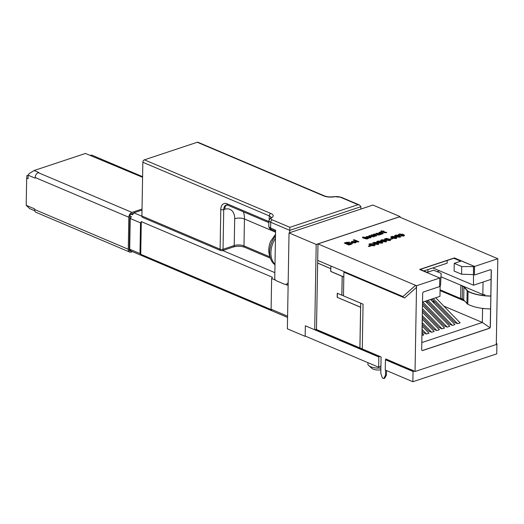 <?xml version="1.0" encoding="UTF-8"?>
<svg xmlns="http://www.w3.org/2000/svg" width="524" height="524" viewBox="0 0 524 524"><rect width="100%" height="100%" fill="white"/><g stroke="black" fill="none" stroke-linecap="round" stroke-linejoin="round"><path stroke-width="0.79" d="M367.927 362.667L367.9 364.029A10.369 3.91 1 0 0 368.772 365.634A10.369 3.91 1 0 0 380.889 368.031M380.856 369.852A6.91 2.607 -179 0 1 371.883 368.359L368.772 365.634M400.061 217.263L400.074 216.576L372.918 205.054L289.038 232.925L316.201 244.446L314.708 329.766L305.348 325.804L378.852 356.975A5.423 2.044 -179 0 1 379.546 356.503L315.73 329.432L316.489 329.183M380.922 366.25A5.423 2.044 1 0 0 378.669 367.232L305.164 336.048L305.348 325.804L305.164 336.362L305.59 336.225M317.983 243.922L416.541 285.731L439.787 278.008L419.652 269.467L454.419 257.913L474.554 266.454L497.8 258.725L399.242 216.916L317.983 243.922L317.695 260.402L402.943 296.571L415.434 285.423L416.429 285.842L416.397 287.466L404.666 297.94L343.901 272.166L343.489 295.883L363.066 304.189L362.281 348.971L379.795 356.399A5.423 2.044 1 0 0 379.546 356.51L379.546 356.51M360.722 303.2L359.942 347.936L362.281 348.932M359.942 347.936L316.483 329.537L317.649 263.035L330.755 268.72L330.709 271.471L342.165 276.331L341.838 295.182L337.26 293.243L337.187 297.337L360.604 307.274L359.89 347.956M317.741 260.421L317.649 263.035M497.8 258.725L496.3 344.51L415.041 371.509L385.762 358.927L385.749 359.733M379.795 356.399L381.079 356.942L380.797 373.357L382.369 377.928L383.771 378.524L385.481 375.341L385.566 370.16M416.541 285.731L415.041 371.509M426.49 302.4L427.826 301.955M431.331 299.224L431.317 300.311M421.813 342.565L482.349 322.45L482.584 308.623L481.785 308.282M432.136 301.149L435.149 302.433M443.835 306.114L482.349 322.45L489.927 327.71M422.462 305.315L444.568 327.998L442.027 328.843L439.079 327.592L422.377 310.45M422.344 312.232L439.387 329.72L436.846 330.565L433.898 329.314L422.279 317.393M422.292 319.221L434.2 331.443L431.658 332.288L428.711 331.037L422.2 324.356M422.167 326.144L429.018 333.166L426.477 334.011L423.523 332.76L422.049 331.247M421.977 332.989L423.831 334.888L421.938 335.524M425.331 301.215L449.756 326.275L447.214 327.12L444.267 325.869L422.495 303.527M430.518 299.492L454.943 324.553L452.402 325.397L449.448 324.146L426.667 300.769M435.706 297.77L460.124 322.83L457.583 323.675L454.636 322.424L431.855 299.047M394.637 235.839L395.319 235.25L396.963 235.066L399.354 235.702L400.749 236.678L400.061 237.261L396.02 236.802L394.631 235.774M392.843 238.662L390.956 239.291L390.17 238.957L392.063 238.328L392.843 238.662M380.562 240.516L381.243 239.927L382.887 239.743L385.278 240.378L386.666 241.354L385.985 241.937L381.944 241.479L380.555 240.451M380.555 240.64L381.243 240.058L382.887 239.874L386.673 241.413M372.741 243.11L373.422 242.527L375.066 242.343L377.457 242.979L378.845 243.948L378.164 244.538L374.123 244.079L372.734 243.051M370.946 245.939L369.06 246.568L368.274 246.234L370.167 245.605L370.946 245.939M381.334 232.315L383.28 233.619L382.304 233.946L378.885 232.492L381.295 231.791L381.924 232.23L381.112 232.564M379.049 232.564L380.332 232.499L380.535 231.896L381.295 231.791M374.411 236.566L373.448 236.887L368.844 235.826L369.806 235.505L372.747 236.226L371.149 235.06L372.099 234.745L374.968 235.492L373.429 234.307L374.385 233.986L376.625 235.833L375.682 236.141L372.839 235.427L374.411 236.566M364.154 237.385L364.868 237.149L365.529 237.424L364.815 237.667L366.283 238.289L368.3 238.551L367.632 238.865L366.034 238.898L362.719 237.863L363.178 237.713L362.516 237.431L362.955 236.874L364.154 237.516L364.868 237.149M358.907 241.715L357.931 242.042L353.248 240.058L354.224 239.73L358.907 241.715M348.938 245.029L344.255 243.044L346.305 242.363L349.475 242.199L349.803 242.861L351.814 243.044L352.357 243.575L351.859 244.033L348.938 245.029M344.425 243.116L349.475 242.199L349.796 242.992L351.814 243.044M355.128 242.291L356.124 241.918L355.541 242.881L352.01 242.736L351.172 242.016L351.905 241.407L355.704 241.688L353.228 242.514L354.879 242.605L356.124 241.918L356.333 242.278M353.228 242.514L354.872 242.73L355.023 242.193M369.99 237.352L370.979 236.979L370.396 237.942L366.866 237.798L366.027 237.077L366.767 236.475L370.566 236.756L368.09 237.575L369.734 237.667L370.979 236.979L371.195 237.339M368.09 237.575L369.734 237.791L369.885 237.254M375.675 234.235L376.271 233.311L379.088 233.37L381.524 234.202L379.343 234.975L377.103 234.942L377.313 234.045L378.001 233.645L375.675 234.235L375.42 233.874M376.835 233.625L376.645 234.005M377.103 234.942L376.691 234.556M382.664 231.235L383.378 230.999L384.04 231.281L383.319 231.516L384.793 232.139L386.804 232.401L386.142 232.715L384.537 232.748L381.23 231.713L381.682 231.562L381.027 231.281L381.459 230.724L382.658 231.366L383.378 230.999M370.304 244.151L370.887 244.983L371.411 244.512L374.391 244.636L375.053 245.239L374.319 245.815L370.252 245.396L368.909 244.387L369.649 243.778L372.269 243.837L370.062 244.439M370.887 244.983L371.411 244.512M376.651 241.813L377.332 241.223L378.976 241.047L381.367 241.682L382.756 242.651L382.075 243.241L378.033 242.782L376.645 241.747M376.645 241.944L377.332 241.354L378.976 241.171L382.762 242.717M384.472 239.213L385.153 238.63L386.797 238.446L389.188 239.082L390.577 240.051L389.895 240.64L385.854 240.182L384.465 239.154M390.727 237.136L391.408 236.547L393.052 236.363L395.443 237.005L396.838 237.975L396.151 238.558L392.109 238.106L390.721 237.071M390.727 237.261L391.408 236.678L393.052 236.494L396.838 238.04M401.397 236.003L403.185 235.761L402.602 234.804L402.059 235.283L399.091 235.152L398.436 234.556L399.164 233.973L403.238 234.392L404.574 235.4L403.834 236.01L401.22 235.951L403.421 235.472M419.862 269.552L453.804 258.273L460.72 261.207L454.243 263.362L461.736 266.539L474.554 266.611L474.403 275.028L490.333 269.736A1.382 0.937 -67 0 1 490.85 269.749A1.382 0.937 -67 0 1 491.322 270.679L490.346 326.76A1.382 0.937 -67 0 1 489.305 328.378L422.685 350.517A1.382 0.937 -67 0 1 422.167 350.504A1.382 0.937 -67 0 1 421.689 349.574L422.671 293.492A1.382 0.937 -67 0 1 423.706 291.875L439.636 286.582L439.787 278.008M453.804 258.273L454.419 258.07L474.554 266.454M474.443 266.565L474.403 275.028M473.454 266.893L473.513 285.207L491.067 279.371L490.831 296.106A27.359 10.31 -179 0 1 468.056 291.416A6.91 2.607 1 0 1 467.146 290.728L463.917 287.06A6.91 2.607 1 0 0 462.45 286.104L460.858 285.423L462.705 286.019A7.257 2.738 1 0 1 464.244 287.021L467.474 290.689A6.57 2.476 1 0 0 468.338 291.344A27.012 10.179 -179 0 0 490.772 295.975M490.791 269.722A1.382 0.937 -67 0 1 491.217 270.633L491.067 279.371M422.521 302.151L439.964 296.355L440.147 285.6L440.533 285.475L441.149 273.377L433.656 270.201L427.171 272.356L420.255 269.421M439.78 278.08L440.664 277.792M441.084 276.829L482.833 294.54L483.049 282.036M464.742 301.051L440.062 290.584M482.833 294.54L484.785 294.599L484.766 295.667M484.543 308.603L482.584 308.623M415.48 285.442L402.943 296.571M330.709 271.471L330.919 266.015M330.827 271.432L343.823 276.947M343.901 272.166L404.731 297.881M463.661 299.826L440.075 289.818M439.636 270.836L437.114 271.668M427.898 272.113L427.944 269.572M432.831 267.947L473.513 285.207M447.195 260.467L447.149 263.186L423.831 270.934M441.149 273.377L440.533 285.475M454.243 263.362L454.105 271.046L461.598 274.222L461.736 266.539M473.316 274.576L461.598 274.222M343.816 276.993L342.165 276.331M317.695 263.015L330.808 268.701L330.854 265.989M337.187 297.337L360.656 307.208M337.305 297.305L337.377 293.289M342.218 276.318L341.89 295.169L343.489 295.844M460.858 285.423L460.629 298.228L462.227 298.903A6.91 2.607 1 0 1 463.694 299.859L466.923 303.534A6.91 2.607 1 0 0 467.834 304.221A27.359 10.31 -179 0 0 490.608 308.911L490.831 296.106M490.549 308.911L490.241 326.714A1.382 0.937 -67 0 1 489.2 328.332L422.58 350.471A1.382 0.937 -67 0 1 422.115 350.477M422.003 331.502A27.359 10.31 1 0 0 422.089 330.775L422.311 317.976A27.359 10.31 1 0 0 422.252 317.243M422.233 318.703A27.359 10.31 1 0 0 422.311 317.976M385.481 375.341L386.457 375.014L386.535 370.573M386.457 375.014L384.754 378.204L383.771 378.524M349.469 242.33L349.796 242.992M351.814 243.175L352.351 243.64M347.871 243.837L349.135 244.505L350.838 243.915L350.798 243.352L347.871 243.837L349.135 244.374L350.844 243.784L350.798 243.352M346.01 243.051L347.091 243.634L348.565 243.136L348.63 242.586L346.01 243.051L347.091 243.509L348.63 242.586M354.872 242.73L355.023 242.317L354.872 242.73M351.178 242.075L351.905 241.407M351.905 241.538L355.704 241.819M352.613 241.675L352.298 242.075L352.613 241.8L352.298 242.075L352.704 242.409L354.191 241.787L352.613 241.675L352.298 241.95L352.711 242.278L354.191 241.787M353.418 240.13L354.224 239.73M354.224 239.861L358.737 241.774M364.868 237.274L365.359 237.483M367.252 238.492L364.815 237.667M367.573 238.446L368.162 238.636M362.588 237.464L362.955 236.874M362.949 237.005L364.154 237.516M369.734 237.791L369.879 237.379L369.734 237.791M366.034 237.143L366.767 236.475M366.767 236.599L370.566 236.881M367.16 237.143L367.468 236.868L367.16 237.143L367.566 237.47L369.047 236.848L367.468 236.737L367.16 237.012L367.566 237.339L369.047 236.848M369.073 235.879L369.806 235.505M369.806 235.636L372.747 236.226M371.267 235.152L372.099 234.745M372.099 234.876L374.968 235.492M373.54 234.392L374.385 233.986M374.385 234.117L376.514 235.866M374.287 236.606L372.839 235.427M376.828 233.756L376.645 234.136L376.828 233.756M375.675 234.366L376.271 233.311M376.265 233.442L379.088 233.494L381.518 234.333M377.103 235.066L377.313 234.045M377.306 234.176L378.001 233.645M377.883 234.398L378.95 234.732L379.212 234.189L378.662 233.927L377.883 234.398L378.957 234.601L379.212 234.189M381.328 232.44L383.11 233.678M380.332 232.499L380.535 232.021M381.289 231.916L381.754 232.237M383.378 231.123L383.869 231.333M385.762 232.342L383.319 231.516M386.077 232.296L386.673 232.486M381.099 231.313L381.459 230.724M381.459 230.855L382.658 231.366M368.444 246.306L370.167 245.605M370.167 245.736L370.776 245.992M368.916 244.446L369.649 243.778M369.649 243.909L372.263 243.961M370.304 244.282L370.887 245.108M371.411 244.636L374.391 244.636M374.385 244.767L375.046 245.298M372.027 244.898L372.02 245.533L372.027 245.022L372.02 245.533L373.514 245.618L373.461 244.983L372.027 244.898L372.02 245.409L373.52 245.494L373.461 244.983M372.734 243.241L373.422 242.527M373.422 242.651L375.066 242.343M375.066 242.474L377.457 242.979M377.457 243.11L378.845 244.079M374.202 242.854L374.084 243.372L374.202 242.985L374.084 243.372L375.112 243.889L377.385 244.335L377.503 243.817L374.202 242.854L374.09 243.241L375.112 243.758L377.385 244.204L377.503 243.817M378.112 241.557L377.994 242.068L378.112 241.688L377.994 242.068L379.022 242.586L381.295 243.038L381.413 242.52L378.112 241.557L378.001 241.944L379.022 242.461L381.295 242.907L381.413 242.52M382.022 240.261L381.904 240.771L382.022 240.385L381.904 240.771L382.933 241.289L385.206 241.734L385.323 241.223L382.022 240.261L381.911 240.647L382.933 241.158L385.206 241.61L385.323 241.223M384.465 239.344L385.153 238.63M385.153 238.754L386.797 238.446M386.797 238.571L389.188 239.082M389.188 239.213L390.577 240.182M385.933 238.957L385.815 239.475L385.933 239.088L385.815 239.475L386.843 239.992L389.116 240.437L389.234 239.92L385.933 238.957L385.821 239.344L386.843 239.861L389.116 240.306L389.234 239.92M390.341 239.029L392.063 238.328M392.063 238.459L392.673 238.715M392.188 236.881L392.07 237.392L392.188 237.005L392.07 237.392L393.098 237.909L395.371 238.355L395.489 237.844L392.188 236.881L392.076 237.267L393.098 237.785L395.371 238.23L395.489 237.844M394.637 235.964L395.319 235.25M395.319 235.374L396.963 235.066M396.963 235.197L399.354 235.702M399.354 235.833L400.742 236.802M396.098 235.577L395.98 236.095L396.098 235.708L395.98 236.095L397.009 236.612L399.281 237.058L399.399 236.547L396.098 235.577L395.987 235.964L397.009 236.481L399.281 236.933L399.399 236.547M398.443 234.621L399.164 233.973M399.164 234.097L403.238 234.392M403.231 234.523L404.567 235.466M399.963 234.293L400.028 234.935L399.963 234.424L400.028 234.935L401.456 235.021L401.463 234.379L399.963 234.293L400.028 234.804L401.456 234.89L401.463 234.379M422.403 308.708L442.027 328.843M422.285 315.625L436.846 330.565M422.233 322.614L431.658 332.288M422.108 329.531L426.477 334.011M422.789 302.06L447.214 327.12M427.977 300.337L452.402 325.397M433.165 298.615L457.583 323.675M496.313 343.816L496.916 343.613L496.739 353.864L412.866 381.734L388.788 371.523A10.369 3.91 1 0 0 388.801 371.523M388.788 371.529L385.251 370.023L385.428 359.772L413.043 371.483L414.353 371.051M413.416 370.651L386.764 359.569A5.423 2.044 1 0 0 387.098 359.497M386.764 359.569A5.423 2.044 -179 0 1 385.428 359.772M378.669 367.232L378.852 356.975M412.866 381.734L413.043 371.483M496.916 343.613L496.32 343.358M275.493 235.905A19.702 13.342 113 0 0 272.028 241.734A19.702 13.342 113 0 0 271.74 261.221A19.702 13.342 113 0 0 274.989 264.725M275.002 264.273A19.702 13.342 -67 0 1 273.292 242.271A19.702 13.342 -67 0 1 275.454 238.276L274.759 278.159A2.076 1.31 -108.4 0 0 276.128 280.674L284.087 284.054A6.91 4.369 -108.4 0 0 286.379 284.211A6.91 4.369 -108.4 0 0 288.174 282.619M141.912 216.242L133.856 212.823L142.011 210.117M222.72 250.524L274.851 272.637M139.987 253.583L140.524 222.857L130.221 218.488L129.683 249.214L139.987 253.583L140.733 254.291L271.845 309.913L271.098 309.206L271.635 278.48L272.414 277.262L141.303 221.645L140.733 254.291M316.201 244.446L400.074 216.576M288.121 285.475L285.488 284.355M275.388 280.071L271.635 278.48M133.856 212.823L132.559 214.847L130.889 214.139M142.58 177.302L85.458 153.453L34.119 170.516L38.802 172.501L38.291 172.671L131.943 212.397A4.146 2.81 113 0 0 128.825 217.25L128.269 249.26A4.146 2.81 113 0 0 129.697 252.064A4.146 2.81 113 0 0 131.249 252.09L132.52 251.664M34.119 170.516L29.18 173.568L28.139 175.186L35.167 178.16L35.174 177.525A4.146 2.81 -67 0 1 38.291 172.671M130.221 218.488L131.413 216.628L129.88 215.973M140.524 222.857L141.303 221.645M271.098 309.206L287.591 316.201M129.683 249.214L130.83 250.302L129.271 249.64M28.139 175.186L28.08 178.704L26.678 178.108L26.2 205.316L34.63 208.893L34.617 209.528L128.269 249.26M26.2 205.316L29.678 208.611L34.774 210.772M287.565 317.439L129.415 250.348M305.164 336.362L287.368 328.817L289.038 232.925M28.178 175.127L26.953 175.533L26.678 178.108M141.906 216.032L220.106 249.208A2.076 1.402 113 0 0 220.82 250.61L142.62 217.434A2.076 1.402 -67 0 1 141.906 216.032L142.842 162.263A2.076 1.402 -67 0 1 144.401 159.833L270.829 213.464A8.987 3.386 -179 0 1 271.766 217.617A4.84 1.821 1 0 0 272.277 219.851L289.896 227.324L289.746 230.344L270.718 222.274L270.613 228.038L275.598 230.147L275.454 238.276M289.896 227.324L358.01 204.688L359.51 205.008L360.912 206.698L360.866 209.056M358.01 204.688L340.39 197.214A4.84 1.821 1 0 0 334.548 196.755A8.987 3.386 -179 0 1 323.694 195.904L197.266 142.266L144.401 159.833M197.266 142.266A2.076 1.402 -67 0 1 198.046 142.279L324.474 195.911A2.076 1.402 113 0 0 323.694 195.904M360.912 206.698L289.746 230.344L289.7 232.702M90.652 155.268A4.146 2.81 -67 0 1 92.204 155.294L142.594 176.667M129.697 252.064L36.045 212.338A4.146 2.81 -67 0 1 34.617 209.528M142.03 209.05L131.943 212.397M129.441 250.413L130.836 250.95M130.764 250.976A2.076 1.402 -67 0 1 129.991 250.963A2.076 1.402 -67 0 1 129.271 249.562L129.854 216.274A2.076 1.402 -67 0 1 131.413 213.844L133.685 213.091M467.834 304.221L468.056 291.416M466.923 303.534L467.146 290.728M463.694 299.859L463.917 287.06M462.227 298.903L462.45 286.104M268.851 222.621L227.744 205.179L226.23 205.035A6.91 4.369 -108.4 0 0 223.728 209.607L223.034 249.3L234.215 245.579L234.687 218.691A13.827 9.36 113 0 0 224.744 209.273L223.728 209.607A2.076 0.779 -179 0 1 220.794 209.515A8.987 5.679 71.6 0 1 227.03 203.777L268.871 221.528M275.558 232.191L244.453 218.993L243.981 245.88L269.781 256.826M269.218 219.202L269.271 215.895L142.842 162.263M220.82 250.61A2.076 2.076 0 0 0 222.281 250.668A2.076 1.31 71.6 0 0 223.034 249.3A2.076 0.779 -179 0 1 220.106 249.208L220.794 209.515M243.339 211.794A20.737 14.043 -67 0 1 244.453 218.993A6.91 2.607 -179 0 0 234.687 218.691M271.078 217.486A6.91 2.607 1 0 0 269.271 215.895A2.076 1.402 113 0 1 270.829 213.464M234.215 245.579A6.91 2.607 -179 0 1 243.981 245.88A2.076 1.402 -67 0 0 244.695 247.282C241.125 246.051 237.385 245.939 233.468 246.955A2.076 1.31 -108.4 0 0 234.215 245.579M224.744 209.273A6.91 4.369 71.6 0 1 226.682 204.956M268.786 226.224A6.91 2.607 1 0 0 270.613 228.038A2.076 1.402 -67 0 0 271.327 229.44C269.925 229.099 269.081 228.032 268.786 226.224L268.891 220.466A6.91 2.607 -179 0 0 270.718 222.274A2.076 1.402 113 0 1 272.277 219.851M227.744 205.179A2.076 1.402 -67 0 1 227.03 203.777M271.766 217.617A2.076 1.618 -119.6 0 0 270.712 217.735L268.891 220.466M324.474 195.911C327.186 196.945 330.402 197.181 334.135 196.638A2.076 0.917 79.4 0 1 334.548 196.755M334.135 196.638L341.163 197.227A2.076 1.402 113 0 0 340.39 197.214M128.825 217.25L35.174 177.525M271.74 261.221C268.177 254.592 267.823 247.944 270.672 241.276L275.519 234.32M288.154 283.622L286.379 284.211M275.578 231.241L271.327 229.44M270.233 258.116L244.695 247.282M233.468 246.955L222.281 250.668M271.098 217.702L270.712 217.735M359.51 205.008L341.163 197.227"/></g></svg>
